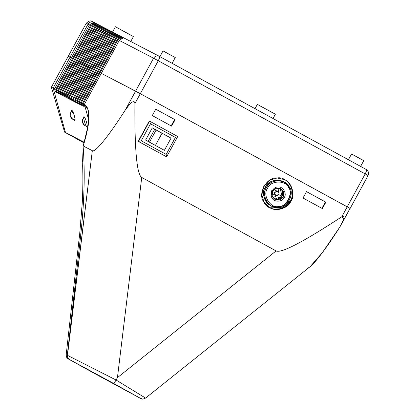 <?xml version="1.0" encoding="UTF-8"?>
<svg xmlns="http://www.w3.org/2000/svg" width="420" height="420" viewBox="0 0 420 420"><rect width="100%" height="100%" fill="white"/><g stroke="black" fill="none" stroke-linecap="round" stroke-linejoin="round"><path stroke-width="0.63" d="M82.588 161.747L83.155 146.885C85.108 172.62 84.32 201.784 80.792 234.386L67.295 355.278L92.321 150.685L83.207 145.955L88.331 124.803L88.273 110.061L84.404 104.323L101.304 73.327L84.404 104.323C90.83 108.565 90.431 122.441 83.207 145.955L92.321 150.685C94.936 153.069 108.743 136.022 125.417 109.814L135.608 91.135L101.304 73.327L140.311 93.686L134.894 103.624C134.573 149.956 136.852 174.562 141.74 177.45L117.442 377.627L116.093 380.021L145.252 397.887L116.093 380.021C114.797 382.221 113.815 383.276 113.148 383.187L140.432 398.323L69.463 359.536L95.944 374.257L139.739 397.966M53.162 88.1L54.59 88.846L71.489 57.85L70.056 57.104L53.162 88.1L65.478 132.557L84.32 142.338L65.478 132.557L84.131 142.958L64.585 132.121L65.478 132.557L53.162 88.1L70.056 57.104L72.665 58.495L71.489 57.85L54.59 88.846L51.371 87.218L53.162 88.1M139.655 397.924L95.944 374.257L140.574 398.396C142.443 398.612 141.314 400.055 145.619 398.039L310.254 266.553L322.303 252.725L339.832 227.073L343.208 220.789C344.195 219.156 344.993 214.646 341.796 216.773C303.056 242.093 281.153 253.481 276.087 250.924C281.153 253.481 303.056 242.093 341.796 216.773L347.219 206.834L135.608 91.135L125.417 109.814L129.843 104.087C130.919 102.496 134.993 99.808 134.894 103.624C134.993 99.808 130.919 102.496 129.843 104.087L125.417 109.814C108.743 136.022 94.936 153.069 92.321 150.685L67.478 355.373L116.093 380.021L117.442 377.627L276.087 250.924L117.442 377.627L141.74 177.45L276.087 250.924L141.74 177.45C136.852 174.562 134.573 149.956 134.894 103.624L140.311 93.686L347.219 206.834L135.608 91.135L153.557 58.202L119.259 40.399L122.966 38.068L121.774 37.448L121.186 38.53L121.774 37.448L118.067 39.779L100.112 72.707L101.288 73.353L99.398 72.34L117.353 39.407L121.06 37.076L119.868 36.456L119.28 37.538L119.868 36.456L116.156 38.787L98.207 71.72L99.383 72.361L97.487 71.348L115.442 38.414L119.149 36.088L117.957 35.469L117.369 36.545L117.957 35.469L114.251 37.795L96.296 70.728L97.477 71.374L95.582 70.355L113.537 37.427L117.243 35.096L116.051 34.477L115.463 35.558L116.051 34.477L112.345 36.808L94.39 69.736L95.566 70.382L91.765 68.376L109.72 35.443L113.426 33.117L112.235 32.498L111.647 33.574L112.235 32.498L108.528 34.823L90.573 67.757L91.749 68.402L89.854 67.384L107.809 34.451L111.515 32.125L110.323 31.505L109.736 32.582L110.323 31.505L106.617 33.836L88.662 66.764L89.843 67.41L87.948 66.391L105.903 33.464L109.61 31.133L108.418 30.513L107.83 31.595L108.418 30.513L104.711 32.844L86.756 65.772L87.932 66.418L86.037 65.404L103.992 32.471L107.698 30.146L106.507 29.526L105.919 30.602L106.507 29.526L102.8 31.852L84.845 64.785L86.027 65.431L84.131 64.412L102.086 31.479L105.793 29.153L104.601 28.534L104.013 29.61L104.601 28.534L100.895 30.86L82.939 63.793L84.115 64.439L82.22 63.42L100.175 30.492L103.882 28.161L102.69 27.542L102.102 28.623L102.69 27.542L98.984 29.873L81.029 62.801L82.21 63.446L80.314 62.433L98.27 29.5L101.976 27.169L100.784 26.555L100.196 27.631L100.784 26.555L97.078 28.88L79.123 61.813L80.299 62.454L78.409 61.441L96.359 28.508L100.07 26.182L98.873 25.562L98.285 26.639L98.873 25.562L95.167 27.888L77.212 60.821L78.393 61.467L76.498 60.449L94.453 27.521L98.159 25.189L96.968 24.57L96.38 25.652L96.968 24.57L93.261 26.901L75.306 59.829L76.482 60.475L74.592 59.462L92.547 26.528L96.254 24.197L95.056 23.578L94.469 24.659L95.056 23.578L91.35 25.909L73.395 58.842L74.576 59.483L72.681 58.469L55.781 89.465L56.501 89.833L73.395 58.842L72.681 58.469L74.576 59.483L73.395 58.842L56.501 89.833L55.781 89.465L56.605 92.426L55.414 91.807L54.59 88.846L55.414 91.807L56.091 90.568L55.414 91.807L56.605 92.426L55.781 89.465L72.681 58.469L73.395 58.842L91.35 25.909L90.636 25.536L72.681 58.469L90.636 25.536L91.35 25.909L95.056 23.578L96.254 24.197L92.547 26.528L57.692 90.452L58.406 90.825L75.306 59.829L74.592 59.462L76.482 60.475L75.306 59.829L58.406 90.825L57.692 90.452L58.511 93.419L57.32 92.799L56.501 89.833L57.32 92.799L57.997 91.555L57.32 92.799L58.511 93.419L57.692 90.452L74.592 59.462L75.306 59.829L93.261 26.901L92.547 26.528L93.261 26.901L96.968 24.57L98.159 25.189L94.453 27.521L59.598 91.445L60.317 91.817L77.212 60.821L76.498 60.449L78.393 61.467L77.212 60.821L60.317 91.817L59.598 91.445L60.422 94.406L59.23 93.791L58.406 90.825L59.23 93.791L59.902 92.547L59.23 93.791L60.422 94.406L59.598 91.445L76.498 60.449L77.212 60.821L95.167 27.888L94.453 27.521L95.167 27.888L98.873 25.562L100.07 26.182L96.359 28.508L61.509 92.437L62.223 92.804L79.123 61.813L78.409 61.441L80.299 62.454L79.123 61.813L62.223 92.804L61.509 92.437L62.328 95.398L61.136 94.778L60.317 91.817L61.136 94.778L61.813 93.539L61.136 94.778L62.328 95.398L61.509 92.437L78.409 61.441L79.123 61.813L97.078 28.88L96.359 28.508L97.078 28.88L100.784 26.555L101.976 27.169L98.27 29.5L63.415 93.424L64.129 93.797L81.029 62.801L80.314 62.433L82.21 63.446L81.029 62.801L64.129 93.797L63.415 93.424L64.239 96.39L63.042 95.77L62.223 92.804L63.042 95.77L63.719 94.526L63.042 95.77L64.239 96.39L63.415 93.424L80.314 62.433L81.029 62.801L98.984 29.873L98.27 29.5L98.984 29.873L102.69 27.542L103.882 28.161L100.175 30.492L65.326 94.416L66.04 94.789L82.939 63.793L82.22 63.42L84.115 64.439L82.939 63.793L66.04 94.789L65.326 94.416L66.145 97.382L64.953 96.763L64.129 93.797L64.953 96.763L65.63 95.519L64.953 96.763L66.145 97.382L65.326 94.416L82.22 63.42L82.939 63.793L100.895 30.86L100.175 30.492L100.895 30.86L104.601 28.534L105.793 29.153L102.086 31.479L67.232 95.408L67.945 95.776L84.845 64.785L84.131 64.412L86.027 65.431L84.845 64.785L67.945 95.776L67.232 95.408L68.056 98.369L66.859 97.75L66.04 94.789L66.859 97.75L67.536 96.511L66.859 97.75L68.056 98.369L67.232 95.408L84.131 64.412L84.845 64.785L102.8 31.852L102.086 31.479L102.8 31.852L106.507 29.526L107.698 30.146L103.992 32.471L69.142 96.395L69.857 96.768L86.756 65.772L86.037 65.404L87.932 66.418L86.756 65.772L69.857 96.768L69.142 96.395L69.962 99.361L68.77 98.742L67.945 95.776L68.77 98.742L69.447 97.503L68.77 98.742L69.962 99.361L69.142 96.395L86.037 65.404L86.756 65.772L104.711 32.844L103.992 32.471L104.711 32.844L108.418 30.513L109.61 31.133L105.903 33.464L71.048 97.388L71.762 97.76L88.662 66.764L87.948 66.391L89.843 67.41L88.662 66.764L71.762 97.76L71.048 97.388L71.873 100.354L70.675 99.734L69.857 96.768L70.675 99.734L71.353 98.49L70.675 99.734L71.873 100.354L71.048 97.388L87.948 66.391L88.662 66.764L106.617 33.836L105.903 33.464L106.617 33.836L110.323 31.505L111.515 32.125L107.809 34.451L72.959 98.38L73.673 98.752L90.573 67.757L89.854 67.384L91.749 68.402L90.573 67.757L73.673 98.752L72.959 98.38L73.778 101.341L72.587 100.721L71.762 97.76L72.587 100.721L73.264 99.482L72.587 100.721L73.778 101.341L72.959 98.38L89.854 67.384L90.573 67.757L108.528 34.823L107.809 34.451L108.528 34.823L112.235 32.498L113.426 33.117L109.72 35.443L74.865 99.372L75.579 99.739L92.479 68.749L91.765 68.376L93.66 69.389L76.771 100.359L77.49 100.732L94.39 69.736L93.671 69.368L95.566 70.382L94.39 69.736L77.49 100.732L76.771 100.359L77.595 103.325L76.403 102.706L75.579 99.739L74.865 99.372L75.684 102.333L74.492 101.714L73.673 98.752L74.492 101.714L75.17 100.475L74.492 101.714L75.684 102.333L74.865 99.372L91.765 68.376L92.479 68.749L75.579 99.739L76.403 102.706L77.081 101.462L76.403 102.706L77.595 103.325L76.771 100.359L93.671 69.368L92.479 68.749L110.434 35.816L109.72 35.443L110.434 35.816L114.14 33.485L115.332 34.104L111.626 36.435L93.671 69.368L94.39 69.736L112.345 36.808L111.626 36.435L112.345 36.808L116.051 34.477L117.243 35.096L113.537 37.427L78.682 101.351L79.396 101.724L96.296 70.728L95.582 70.355L97.477 71.374L96.296 70.728L79.396 101.724L78.682 101.351L79.501 104.312L78.309 103.698L77.49 100.732L78.309 103.698L78.986 102.454L78.309 103.698L79.501 104.312L78.682 101.351L95.582 70.355L96.296 70.728L114.251 37.795L113.537 37.427L114.251 37.795L117.957 35.469L119.149 36.088L115.442 38.414L80.588 102.344L81.307 102.711L98.207 71.72L97.487 71.348L99.383 72.361L98.207 71.72L81.307 102.711L80.588 102.344L81.412 105.305L80.22 104.685L79.396 101.724L80.22 104.685L80.897 103.446L80.22 104.685L81.412 105.305L80.588 102.344L97.487 71.348L98.207 71.72L116.156 38.787L115.442 38.414L116.156 38.787L119.868 36.456L121.06 37.076L117.353 39.407L82.498 103.331L83.213 103.703L100.112 72.707L99.398 72.34L101.288 73.353L100.112 72.707L83.213 103.703L82.498 103.331L83.317 106.297L82.126 105.677L81.307 102.711L82.126 105.677L82.803 104.433L82.126 105.677L83.317 106.297L82.498 103.331L99.398 72.34L100.112 72.707L118.067 39.779L117.353 39.407L118.067 39.779L121.774 37.448L122.966 38.068L119.259 40.399L153.557 58.202C155.075 55.996 157.028 55.393 159.427 56.385L366.329 169.533L159.374 56.354M71.379 58.049L68.266 56.222L71.489 57.85L89.444 24.917L88.011 24.176L70.056 57.104L71.379 58.049M64.585 132.121L51.371 87.218L86.221 23.294L89.444 24.917L71.489 57.85L72.665 58.495L70.056 57.104L88.011 24.176L86.221 23.294C90.594 19.246 91.319 21.373 93.802 22.312L93.88 22.355C91.481 21.362 89.523 21.971 88.011 24.176C89.523 21.971 91.481 21.362 93.88 22.355L159.427 56.385C159.868 56.926 159.484 58.385 158.267 60.753C159.484 58.385 159.868 56.926 159.427 56.385C157.028 55.393 155.075 55.996 153.557 58.202L158.267 60.753L153.557 58.202L135.608 91.135L101.304 73.327L140.311 93.686L158.267 60.753L365.174 173.906L347.219 206.834L365.174 173.906L158.267 60.753L140.311 93.686L350.018 208.394L347.219 206.834L350.018 208.394L347.219 206.834L341.796 216.773L343.796 219.151L339.832 227.073C323.153 253.276 309.346 270.328 306.737 267.944M88.825 120.414L85.181 107.263L84.037 106.67L83.213 103.703L84.037 106.67L84.714 105.425L84.037 106.67L85.181 107.263L88.825 120.414M86.856 126.793L86.289 126.152L86.856 126.793C85.638 125.38 84.614 122.698 83.774 118.734C83.543 115.867 84.205 116.209 85.754 119.763C87.197 124.037 87.565 126.383 86.856 126.793L87.029 126.819C88.137 126.42 85.066 116.24 83.89 116.702L83.659 117.674M74.692 120.477L74.125 119.837L74.865 120.503C75.968 120.104 72.902 109.925 71.726 110.392L71.495 111.358L73.589 113.447L74.986 118.477L74.692 120.477M84.147 142.921L71.489 135.844L84.273 142.485L70.786 135.497L84.147 142.921L70.786 135.497L84.273 142.485L71.489 135.844L84.147 142.921M100.018 376.346L118.004 386.059L100.018 376.346M100.034 376.467L91.959 372.052L100.034 376.467M325.862 202.198L322.376 208.588L303.035 198.014L306.521 191.62L325.862 202.198L306.521 191.62L303.035 198.014L322.376 208.588L325.862 202.198M175.093 119.747L171.612 126.136L152.271 115.563L155.757 109.169L175.093 119.747L155.757 109.169L152.271 115.563L171.612 126.136L175.093 119.747M166.388 156.728L138.222 141.325L149.315 120.986L138.222 141.325L166.388 156.728L138.464 141.451L149.552 121.112L149.315 120.986L177.718 136.511L166.625 156.854L166.388 156.728M290.845 201.154C287.39 211.349 267.656 212.074 263.981 202.141C257.103 194.224 266.779 176.474 277.153 177.986C287.48 175.712 297.544 192.733 290.845 201.154C294.835 195.505 292.756 183.236 284.644 179.66L277.153 177.986L269.939 180.07L263.807 186.37L261.833 194.938L263.981 202.141L270.007 207.858C277.468 212.294 288.298 207.344 290.845 201.154L290.367 200.907L290.845 201.154M84.404 104.323L85.229 107.289L84.404 104.323M66.197 354.685L67.295 355.278L80.792 234.386L79.742 233.363L80.792 234.386C84.32 201.784 85.108 172.62 83.155 146.885L82.656 166.031C83.076 177.492 82.934 189.851 82.236 203.096L79.742 233.363L66.197 354.685C66.686 358.937 67.195 357.525 67.935 358.712L95.939 374.257L69.463 359.536L113.148 383.187C113.815 383.276 114.797 382.221 116.093 380.021L67.478 355.373C67.358 357.252 68.082 358.675 69.647 359.635C68.082 358.675 67.358 357.252 67.478 355.373L67.295 355.278C67.174 357.157 67.898 358.575 69.463 359.536C67.898 358.575 67.174 357.157 67.295 355.278L66.197 354.685M89.444 24.917L93.151 22.591L94.343 23.21L90.636 25.536L94.343 23.21L93.151 22.591L89.444 24.917M119.259 40.399L101.304 73.327L119.259 40.399M365.174 173.906C366.387 171.538 366.77 170.079 366.329 169.533L366.329 169.533C366.77 170.079 366.387 171.538 365.174 173.906L367.973 175.46L365.174 173.906M159.432 56.385L366.356 169.549L367.616 170.594L368.445 172.142L368.466 174.599L367.973 175.46M341.654 224.012L350.018 208.394M113.552 34.566L114.14 33.485L110.434 35.816L92.479 68.749L93.66 69.389L111.626 36.435L115.332 34.104L114.14 33.485L113.552 34.566M92.563 23.667L93.151 22.591L92.563 23.667M360.586 166.457L363.752 160.645L351.55 153.988L348.38 159.799M356.149 156.539L363.526 160.508L356.149 156.539M130.746 41.491L133.434 36.566L115.416 26.744L112.534 32.036M117.92 28.151L130.898 35.227M273.021 118.508L275.373 114.193L257.36 104.37L255.019 108.659M259.859 105.772L272.837 112.849M172.079 63.368L175.25 57.556L163.044 50.899L159.878 56.711M167.643 53.45L175.019 57.419L167.643 53.45M152.266 127.869L171.04 138.138L164.388 150.344L145.614 140.075L152.266 127.869L145.614 140.075L164.388 150.344L145.614 140.075L148.129 141.424L154.78 129.218L152.266 127.869M141.241 140.784L166.152 154.408L175.413 137.424L150.502 123.8L141.241 140.784L150.502 123.8L149.552 121.112L138.464 141.451L138.222 141.325L141.241 140.784L138.464 141.451L166.625 156.854L166.152 154.408L141.241 140.784M325.385 201.952L321.899 208.341L325.385 201.952L306.516 191.63L325.385 201.952M155.752 109.179L174.62 119.501L171.134 125.89L174.62 119.501L155.752 109.179M277.252 195.657L272.99 197.558L277.252 195.657M277.94 188.029L278.833 192.607L277.94 188.029M278.686 194.612L282.014 196.334C283.463 193.51 282.844 190.869 280.156 188.428L282.014 196.334L278.686 194.612M274.591 199.143C278.03 199.93 280.502 198.996 282.014 196.334L274.591 199.143L276.917 199.537L282.014 196.334L281.946 190.312L280.156 188.428C286.282 191.184 280.324 202.535 274.591 199.143M290.367 200.907C287.837 207.002 277.252 211.979 269.766 207.732L281.993 208.268L290.367 200.907C294.289 195.326 292.373 183.246 284.408 179.54M274.911 192.559L272.018 193.489M278.728 194.539L275.83 195.473C274.113 192.922 274.79 191.615 277.867 191.557C278.99 192.407 279.279 193.4 278.728 194.539C280.607 190.36 273.021 190.638 274.995 194.675C276.255 196.03 277.499 195.983 278.728 194.539M162.052 133.208L156.146 129.959L149.494 142.165L155.395 145.415L162.052 133.208L155.395 145.415L164.388 150.344L171.04 138.138L162.052 133.208M149.552 121.112L150.502 123.8L175.413 137.424L177.718 136.511L149.552 121.112M177.718 136.511L175.413 137.424L166.152 154.408L166.625 156.854L177.718 136.511M156.146 129.959L154.78 129.218L148.129 141.424L149.494 142.165L156.146 129.959M87.26 126.226L84.992 125.685L82.556 122.661L84.992 125.685L87.26 126.226M272.738 191.237L272.192 195.83L275.1 199.442L279.562 199.799L283.059 196.88L283.605 192.286L280.697 188.674L276.234 188.317L272.738 191.237C276.197 184.212 287.091 190.166 283.059 196.88C279.599 203.905 268.706 197.946 272.738 191.237M284.151 182.012L283.101 181.472C275.069 178.841 269.136 180.752 265.303 187.199L266.353 187.745C270.186 181.293 276.119 179.387 284.151 182.012L289.296 186.9C295.171 193.662 286.907 208.824 278.045 207.533L271.645 206.099C264.721 203.049 262.941 192.565 266.353 187.745L265.303 187.199C261.891 192.024 263.671 202.503 270.596 205.559L271.645 206.099M267.529 188.381C262.274 194.99 270.165 208.346 278.271 206.561C286.414 207.748 294.005 193.82 288.608 187.603C285.726 179.807 270.239 180.38 267.529 188.381C270.239 180.38 285.726 179.807 288.608 187.603C294.005 193.82 286.414 207.748 278.271 206.561C270.165 208.346 262.274 194.99 267.529 188.381L266.353 187.745C260.631 194.938 269.225 209.475 278.045 207.533C286.907 208.824 295.171 193.662 289.296 186.9C286.156 178.411 269.299 179.035 266.353 187.745L267.529 188.381M284.24 197.521C282.681 202.12 273.772 202.451 272.113 197.967C269.01 194.392 273.378 186.38 278.056 187.063C282.723 186.034 287.264 193.72 284.24 197.521C287.264 193.72 282.723 186.034 278.056 187.063C273.378 186.38 269.01 194.392 272.113 197.967C273.772 202.451 282.681 202.12 284.24 197.521L283.059 196.88L284.24 197.521M265.303 187.199C268.249 178.49 285.112 177.87 288.246 186.354C294.121 193.116 285.857 208.278 276.995 206.987C268.175 208.929 259.581 194.392 265.303 187.199M271.688 190.691L271.246 195.61M75.096 119.91L72.823 119.369L70.392 116.351L72.823 119.369L75.096 119.91M350.138 208.451L368.093 175.523M274.05 189.572L277.867 191.557M272.013 193.489L275.83 195.473M87.255 126.257L84.992 125.685L83.296 124.262L82.362 122.22L82.635 119.243L84.399 117.038M75.091 119.942L72.823 119.369L71.132 117.947L70.198 115.904L70.471 112.927L72.235 110.723"/></g></svg>
